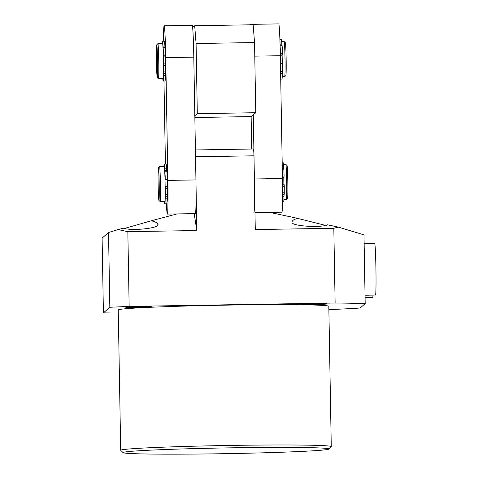 <?xml version="1.0" encoding="UTF-8"?>
<svg xmlns="http://www.w3.org/2000/svg" width="478" height="478" viewBox="0 0 478 478"><rect width="100%" height="100%" fill="white"/><g stroke="black" fill="none" stroke-linecap="round" stroke-linejoin="round"><path stroke-width="0.72" d="M251.141 116.692A32.761 0.914 179 0 0 249.498 116.608M163.703 71.079L163.619 66.4L163.703 71.079M163.416 54.707L163.333 50.029L163.416 54.707M163.171 81.033L165.041 81.003A19.891 0.657 -90.9 0 0 165.059 80.991A19.891 0.657 -90.9 0 0 165.406 75.422L163.536 75.458A19.891 0.657 89.1 0 1 163.189 81.021A19.891 0.657 89.1 0 1 163.171 81.033A19.891 0.657 89.1 0 1 162.819 78.697M162.239 43.6A19.891 0.657 89.1 0 1 162.496 41.263A19.891 0.657 89.1 0 1 162.514 41.257A19.891 0.657 89.1 0 1 163.022 46.067L163.631 55.227L163.339 57.145M163.022 46.067L164.892 46.037A19.891 0.657 -90.9 0 0 164.384 41.227L162.514 41.257M163.464 64.166L163.745 63.915L163.811 65.528L163.536 75.458M163.655 73.493L165.651 73.349L165.621 63.885L163.751 63.915L165.621 63.885M163.345 57.181L165.496 56.87L165.502 55.191L163.631 55.227M163.428 48.983L165.298 48.953L165.502 55.191M165.298 48.953L165.209 47.627L163.339 47.657L165.209 47.627M164.892 46.037L165.03 47.627M165.525 73.463L165.406 75.422M165.334 63.891A17.549 0.58 -90.9 0 0 165.215 57.115M167.007 200.993A17.549 0.58 -90.9 0 0 167.145 201.441A17.549 0.58 -90.9 0 0 167.431 183.642A17.549 0.58 -90.9 0 0 166.565 166.35A17.549 0.58 -90.9 0 0 166.547 166.356A17.549 0.58 -90.9 0 0 166.44 166.798M165.735 57.617L193.799 57.151A32.761 1.087 -90.9 0 0 192.186 25.328L164.127 25.794A32.761 1.087 89.1 0 1 165.735 57.617L167.88 180.397A32.761 1.087 89.1 0 1 167.354 214.084A32.761 1.087 89.1 0 1 166.392 203.795M163.458 41.239A32.761 1.087 89.1 0 1 164.097 25.806A32.761 1.087 89.1 0 1 164.127 25.794M165.424 164.026L163.972 81.015M193.799 57.151L195.938 179.931L167.88 180.397M167.354 214.084L195.412 213.618A32.761 1.087 -90.9 0 0 195.938 179.931M282.211 61.955A16.377 0.544 -90.9 0 0 282.163 58.716A16.377 0.544 -90.9 0 0 282.092 55.215L282.42 53.261L280.55 53.291L280.305 55.173M158.457 78.768L163.129 78.691A17.549 0.58 -90.9 0 0 163.416 60.646A17.549 0.58 -90.9 0 0 162.55 43.6L157.871 43.677A17.549 0.58 89.1 0 1 157.871 43.677A17.549 0.58 89.1 0 1 158.738 60.724A17.549 0.58 89.1 0 1 158.457 78.768A17.549 0.58 89.1 0 1 158.433 78.762L157.25 77.609A16.377 0.544 89.1 0 1 156.461 61.71A16.377 0.544 89.1 0 1 156.706 44.872A16.377 0.544 89.1 0 1 157.531 60.772A16.377 0.544 89.1 0 1 157.25 77.609M282.229 76.725L284.727 76.683A17.549 0.58 -90.9 0 0 284.739 76.677A17.549 0.58 -90.9 0 0 284.745 76.671A17.549 0.58 -90.9 0 0 285.007 58.633A17.549 0.58 -90.9 0 0 284.165 41.598A17.549 0.58 -90.9 0 0 284.147 41.586L281.65 41.628M282.128 55.185A17.549 0.58 89.1 0 1 282.205 58.68A17.549 0.58 89.1 0 1 282.247 61.955M284.745 76.671L285.892 75.482A16.377 0.544 -90.9 0 0 285.892 75.482A16.377 0.544 -90.9 0 0 286.149 59.105A16.377 0.544 -90.9 0 0 285.354 42.745L284.165 41.598M194.851 117.51L251.332 116.578L255.766 112.712L254.541 42.554L253.155 24.766L194.695 25.734L192.616 27.545M254.541 42.554L196.082 43.516L194.695 25.734M255.766 112.712L197.306 113.68L196.082 43.516M194.821 115.843L197.306 113.68M254.774 56.141L280.317 55.723A32.761 1.087 -90.9 0 0 278.704 23.9L250.645 24.366A32.761 1.087 89.1 0 1 250.831 24.802M250.472 24.808A32.761 1.087 89.1 0 1 250.615 24.378A32.761 1.087 89.1 0 1 250.645 24.366M253.28 114.881L254.398 178.969A32.761 1.087 89.1 0 1 253.872 212.656M251.703 149.022L251.135 116.584M280.317 55.723L282.462 178.503L254.398 178.969M254.989 212.638L281.93 212.19A32.761 1.087 -90.9 0 0 282.462 178.503M280.526 67.924L280.49 65.809M280.335 52.777L280.251 48.099L280.335 52.777M280.723 79.091L281.96 79.067A19.891 0.657 -90.9 0 0 281.978 79.061A19.891 0.657 -90.9 0 0 282.325 73.493L280.628 73.522M280.042 44.137L281.811 44.107A19.891 0.657 -90.9 0 0 281.303 39.292L279.881 39.316M280.431 62.188L280.592 71.545L282.444 71.527L282.325 73.493M280.09 45.786L280.55 53.291M282.444 71.527L282.534 61.955L280.664 61.985L282.534 61.955M280.305 55.245L282.092 55.215M280.347 47.053L282.217 47.017L282.42 53.261M282.217 47.017L282.122 45.691L280.257 45.721L282.122 45.691M281.811 44.107L281.948 45.697M165.376 193.865L165.298 189.186L165.376 193.865M165.089 177.493L165.012 172.815L165.089 177.493M164.844 203.819L166.714 203.789A19.891 0.657 -90.9 0 0 166.732 203.783A19.891 0.657 -90.9 0 0 167.079 198.215L165.209 198.245A19.891 0.657 89.1 0 1 164.862 203.813A19.891 0.657 89.1 0 1 164.844 203.819A19.891 0.657 89.1 0 1 164.498 201.483M163.918 166.392A19.891 0.657 89.1 0 1 164.169 164.056A19.891 0.657 89.1 0 1 164.187 164.044A19.891 0.657 89.1 0 1 164.695 168.859L165.304 178.013L165.018 179.937M164.695 168.859L166.571 168.83A19.891 0.657 -90.9 0 0 166.057 164.014L164.187 164.044M165.137 186.952L165.424 186.707L165.484 188.32L165.209 198.245M165.334 196.279L167.33 196.141L167.294 186.671L165.424 186.707L167.294 186.671M165.018 179.967L167.169 179.656L167.175 177.983L165.304 178.013M165.101 171.769L166.971 171.739L167.175 177.983M166.971 171.739L166.882 170.413L165.012 170.443L166.882 170.413M166.571 168.83L166.703 170.413M167.204 196.249L167.079 198.215M283.884 184.747A16.377 0.544 -90.9 0 0 283.842 181.503A16.377 0.544 -90.9 0 0 283.765 178.007L284.093 176.047L282.414 176.077M160.13 201.555L164.808 201.483A17.549 0.58 -90.9 0 0 165.089 183.433A17.549 0.58 -90.9 0 0 164.229 166.386L159.55 166.464A17.549 0.58 89.1 0 1 160.411 183.51A17.549 0.58 89.1 0 1 160.13 201.555A17.549 0.58 89.1 0 1 160.112 201.549L158.923 200.396A16.377 0.544 89.1 0 1 158.134 184.496A16.377 0.544 89.1 0 1 158.379 167.664A16.377 0.544 89.1 0 1 159.204 183.564A16.377 0.544 89.1 0 1 158.923 200.396M285.838 164.384L287.027 165.537A16.377 0.544 -90.9 0 1 287.822 181.897A16.377 0.544 -90.9 0 1 287.571 198.274A16.377 0.544 -90.9 0 0 287.571 198.274L286.418 199.463A17.549 0.58 -90.9 0 0 286.418 199.463L286.418 199.463A17.549 0.58 -90.9 0 0 286.686 181.425A17.549 0.58 -90.9 0 0 285.838 164.384A17.549 0.58 -90.9 0 0 285.82 164.378L283.323 164.42M283.807 177.971A17.549 0.58 89.1 0 1 283.878 181.473A17.549 0.58 89.1 0 1 283.926 184.747M158.379 167.664L159.532 166.475A17.549 0.58 89.1 0 1 159.55 166.464M282.552 201.877L283.633 201.859A19.891 0.657 -90.9 0 0 283.651 201.847A19.891 0.657 -90.9 0 0 283.998 196.279L282.6 196.303M282.259 166.918L283.484 166.894A19.891 0.657 -90.9 0 0 282.976 162.084L282.175 162.096M282.6 194.343L284.249 194.205L284.273 186.354L284.213 184.741L282.546 184.771L284.213 184.741M282.45 178.025L283.765 178.007M282.307 169.833L283.89 169.81L284.093 176.047M283.89 169.81L283.801 168.483L282.283 168.507L283.801 168.483M283.484 166.894L283.621 168.483M284.123 194.319L283.998 196.279M365.078 297.651L372.685 297.525A25.74 0.854 -90.9 0 0 372.828 297.113A25.74 0.854 -90.9 0 0 373.001 295.099M365.037 295.231L375.511 295.057A25.74 0.854 -90.9 0 0 375.654 294.645A25.74 0.854 -90.9 0 0 375.899 267.011A25.74 0.854 -90.9 0 0 374.662 243.589L364.14 243.762M328.876 309.619A159.114 4.445 179 0 0 360.149 308.023L365.186 303.632L363.985 234.841L338.322 227.116L327.657 224.821C319.543 228.233 289.232 225.765 292.189 221.935L292.172 221.774M194.229 213.642L176.663 214.019L151.197 220.794C155.254 221.696 157.435 222.814 157.734 224.158L157.746 224.319M157.734 224.158C161.869 227.869 132.478 231.322 123.348 228.203L118.138 229.583L127.841 231.669L196.822 230.533L195.538 156.772L253.997 155.804L255.282 229.565L333.817 228.269L335.126 303.016L129.15 306.416L109.826 307.258L103.409 312.857L118.305 313.042M151.574 306.864A12.87 0.358 179 0 0 151.58 306.852A12.87 0.358 179 0 0 138.919 306.715A12.87 0.358 179 0 0 125.851 307.288A12.87 0.358 179 0 0 125.845 307.3A12.87 0.358 179 0 0 138.506 307.444A12.87 0.358 179 0 0 151.574 306.864M326.952 303.966A12.87 0.358 179 0 0 326.958 303.954A12.87 0.358 179 0 0 314.297 303.817A12.87 0.358 179 0 0 301.23 304.39A12.87 0.358 179 0 0 301.224 304.402A12.87 0.358 179 0 0 313.885 304.54A12.87 0.358 179 0 0 326.952 303.966M123.139 452.487A102.955 2.874 179 0 0 123.127 452.666A102.955 2.874 179 0 0 225.807 453.664A102.955 2.874 179 0 0 328.912 449.087A102.955 2.874 179 0 0 328.93 449.069A102.955 2.874 179 0 0 229.117 447.862A102.955 2.874 179 0 0 123.139 452.487M123.127 452.666L120.749 450.366A105.297 2.94 -1 0 1 120.701 450.288A105.297 2.94 -1 0 1 120.761 450.186A105.297 2.94 -1 0 1 227.677 445.478A105.297 2.94 -1 0 1 331.266 446.613A105.297 2.94 -1 0 1 331.23 446.697L328.93 449.069M331.266 446.613L328.816 306.29A105.297 2.94 179 0 0 225.228 305.155A105.297 2.94 179 0 0 118.311 309.869A105.297 2.94 179 0 0 118.251 309.965L120.701 450.288M254.989 212.728L270.201 212.477L297.639 218.374L325.351 225.353M109.826 307.258L108.524 232.511L118.138 229.583M103.409 312.857L102.101 238.11L108.524 232.511M338.322 227.116L333.817 228.269M365.186 303.632A159.114 4.445 179 0 0 335.126 303.016M127.841 231.669L129.15 306.416M195.418 149.955L253.645 148.993L253.997 155.804M194.199 213.732L196.822 230.533M124.567 228.442L151.197 220.794M292.189 221.935C292.07 220.591 293.886 219.402 297.639 218.374M163.811 65.528L165.681 65.498M165.496 56.87L163.625 56.9M165.651 73.349L163.781 73.379M165.699 71.903L163.829 71.933M280.729 63.598L282.6 63.568M282.414 54.934L280.544 54.97M282.57 71.419L280.7 71.449M282.618 69.967L280.747 70.003M165.484 188.32L167.354 188.29M167.169 179.656L165.298 179.686M167.33 196.141L165.46 196.171M167.372 194.689L165.502 194.719M282.564 186.384L284.273 186.354M284.087 177.726L282.444 177.75M284.249 194.205L282.6 194.235M284.291 192.759L282.6 192.783M156.706 44.872L157.854 43.683M167.336 200.27L167.031 200.276M286.4 199.469L283.902 199.511M166.792 167.515L166.487 167.521"/></g></svg>
